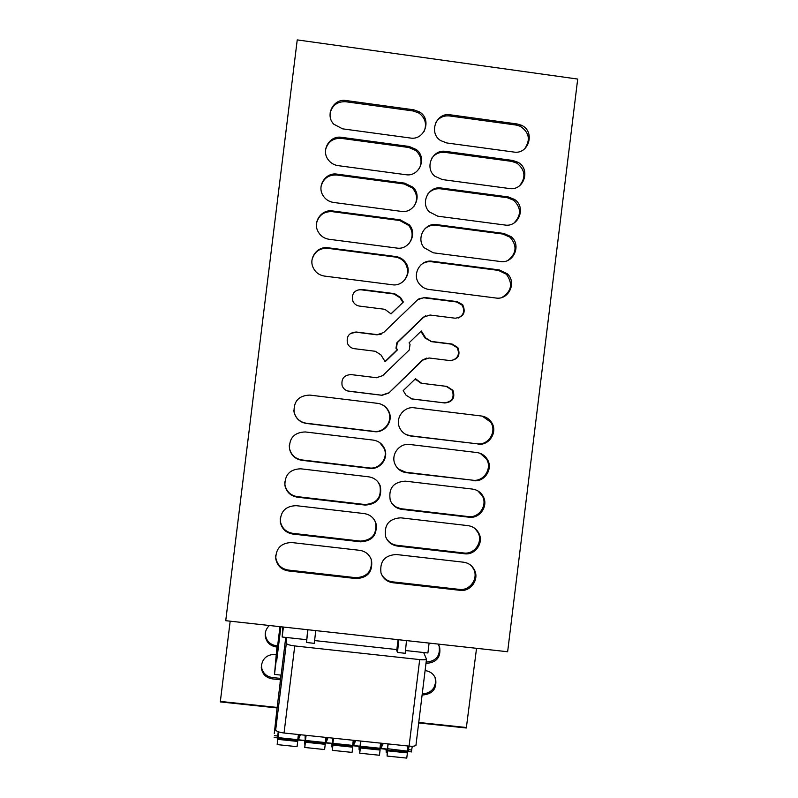 <?xml version="1.0" encoding="UTF-8"?>
<svg xmlns="http://www.w3.org/2000/svg" width="798" height="798" viewBox="0 0 798 798"><rect width="100%" height="100%" fill="white"/><g stroke="black" fill="none" stroke-linecap="round" stroke-linejoin="round"><path stroke-width="1.2" d="M297.235 39.9L577.702 79.062L507.638 651.737L225.734 620.694L297.235 39.9M430.74 261.664L428.366 261.295M476.546 648.305L466.381 727.507L418.751 722.459L466.321 727.995L418.691 722.938M524.715 148.747C530.7 139.859 529.234 132.368 520.316 126.293L521.313 125.206C535.638 131.191 528.984 154.832 513.762 152.039L446.76 142.962L440.566 140.548C428.366 132.927 436.157 112.169 450.212 114.802L517.204 123.979L516.216 125.067L449.523 115.939C443.758 115.401 439.229 117.496 435.927 122.244M521.313 125.206L517.204 123.979M346.043 100.538L413.743 109.805L419.419 111.88C432.247 119.141 424.716 140.687 410.272 138.014L342.561 128.837L333.754 124.169C324.746 115.042 333.504 98.214 346.043 100.538L345.803 101.745C337.594 101.356 332.367 105.107 330.113 112.987M444.815 402.97L411.977 398.96L406.012 395.15L403.199 390.631L415.479 378.741L421.663 383.289L446.85 386.392L452.905 390.292C455.379 397.853 452.685 402.082 444.815 402.97L444.147 402.85C451.987 401.963 454.67 397.753 452.197 390.232L446.172 386.342L421.663 383.289M382.731 375.619L376.447 377.723L351.08 374.591C344.048 375.04 341.065 378.751 342.143 385.723C343.399 388.865 345.694 390.711 349.035 391.259L382.082 395.299L388.806 393.045L422.87 360.078L429.115 357.993L450.012 360.586C458.132 359.569 460.735 355.21 457.823 347.519L452.047 344.018L431.149 341.394L425.613 337.853L421.344 330.98L409.065 342.841L410.032 344.407L409.244 349.993L382.731 375.619M383.639 332.567L377.364 334.651L356.307 332.018C349.075 332.527 346.142 336.357 347.519 343.499C348.846 346.432 351.09 348.157 354.262 348.666L375.319 351.29L380.905 354.861L385.175 361.723L397.484 349.833L396.436 348.137L397.304 342.681L423.788 317.105L430.032 315.03L455.209 318.212C463.608 317.035 466.092 312.527 462.68 304.706L457.244 301.644L424.436 297.464L417.733 299.679L383.639 332.567M403.349 302.033L400.516 297.464L394.551 293.654L361.544 289.445C354.063 290.053 351.2 294.023 352.955 301.345C354.332 304.038 356.516 305.624 359.489 306.093L384.845 309.305L391.05 313.883L403.349 302.033L390.99 313.794M460.087 590.33C470.561 591.936 479.408 579.597 474.551 570.161C472.246 565.592 468.576 562.939 463.528 562.201L396.277 554.51C384.686 555.248 379.599 561.383 380.995 572.924C383 578.53 386.94 581.792 392.816 582.73L460.087 590.33L459.349 589.393C469.783 590.989 478.591 578.71 473.753 569.303L471.638 566.051M291.699 542.54L359.659 550.321C365.604 551.278 369.564 554.59 371.539 560.266C372.866 571.757 367.738 577.862 356.187 578.59L288.208 570.909C281.295 569.682 277.145 565.642 275.759 558.77C275.859 548.266 281.175 542.859 291.699 542.54M464.566 553.762C475.229 555.428 484.087 542.67 478.83 533.224C476.486 528.884 472.875 526.351 468.007 525.643L400.776 517.822C389.005 518.62 383.958 524.855 385.614 536.555C387.688 541.972 391.589 545.134 397.314 546.041L464.566 553.762L463.808 552.984C474.421 554.65 483.249 541.942 478.022 532.535L474.9 528.446M296.228 505.673L364.167 513.573C369.963 514.501 373.883 517.702 375.938 523.199C377.514 534.84 372.437 541.054 360.696 541.832L292.746 534.032C285.933 532.825 281.794 528.855 280.327 522.101C280.288 511.478 285.594 506.002 296.228 505.673M469.034 517.204C479.907 518.939 488.775 505.703 483.079 496.256C480.695 492.157 477.164 489.773 472.486 489.084L405.274 481.154C393.304 482.002 388.297 488.366 390.252 500.236C392.397 505.443 396.257 508.486 401.813 509.363L469.034 517.204L468.266 516.585C479.089 518.311 487.917 505.134 482.251 495.738L477.773 490.84M300.766 468.805L368.676 476.825C374.302 477.723 378.182 480.805 380.317 486.082C382.192 497.912 377.155 504.246 365.215 505.084L297.275 497.164C290.582 495.977 286.462 492.087 284.916 485.483C284.706 474.72 289.983 469.164 300.766 468.805M473.513 480.655C484.615 482.461 493.473 468.685 487.289 459.269C484.875 455.429 481.433 453.194 476.955 452.546L409.773 444.486C399.539 442.85 390.651 454.481 394.91 463.967C397.135 468.945 400.935 471.847 406.312 472.685L472.725 480.197C483.768 481.992 492.595 468.276 486.431 458.9L480.216 453.344M305.295 431.947L373.195 440.087C378.621 440.955 382.451 443.897 384.656 448.945C388.826 458.411 379.948 469.952 369.723 468.346L301.814 460.296C295.25 459.139 291.15 455.349 289.504 448.905C289.095 437.992 294.362 432.336 305.295 431.947M477.992 444.117C489.344 445.992 498.181 431.608 491.438 422.242C489.014 418.691 485.673 416.616 481.433 416.007L414.272 407.818C403.828 406.122 394.91 418.232 399.618 427.748C401.913 432.466 405.643 435.219 410.81 436.017L477.174 443.808C488.486 445.683 497.284 431.369 490.571 422.032L482.261 416.137M309.824 395.09L377.703 403.359C382.92 404.177 386.671 406.98 388.955 411.748C393.584 421.264 384.676 433.294 374.232 431.618L306.342 423.439C299.938 422.322 295.868 418.631 294.113 412.376C293.474 401.284 298.711 395.529 309.824 395.09M495.887 298.013C508.675 300.277 517.094 282.442 507.319 273.804L499.329 269.933L432.247 261.255C420.576 259.2 411.698 274.203 419.04 283.579C421.494 286.891 424.745 288.836 428.795 289.435L495.887 298.013M327.938 247.759L395.728 256.527C399.768 257.126 403.02 259.071 405.474 262.352C412.875 271.739 403.997 286.791 392.257 284.756L324.457 276.078C318.991 275.17 315.15 272.178 312.916 267.101C308.706 257.535 317.664 246.023 327.938 247.759L327.779 248.318C319.619 247.978 314.392 251.729 312.098 259.559M500.356 261.515C513.643 263.899 521.802 244.866 511.029 236.637L503.797 233.435L436.745 224.627C424.616 222.452 415.838 238.542 424.157 247.739L433.284 252.806L500.356 261.515M332.467 210.941L400.227 219.839L409.294 224.817C417.753 233.984 409.005 250.223 396.766 248.058L328.985 239.26C323.878 238.432 320.148 235.699 317.804 231.081C312.816 221.455 321.823 209.106 332.467 210.941L332.287 211.66C324.078 211.32 318.841 215.091 316.587 222.981M504.825 225.016C518.68 227.53 526.481 207.131 514.6 199.46L508.266 196.936L441.234 188.009C428.566 185.705 419.977 203.091 429.424 211.959L437.783 216.178L504.825 225.016M336.995 174.134L404.736 183.151L412.935 187.201C422.631 195.999 414.102 213.684 401.274 211.37L333.514 202.443C328.846 201.704 325.285 199.301 322.841 195.231C316.856 185.615 325.873 172.168 336.995 174.134L336.796 175.011C328.567 174.662 323.33 178.433 321.085 186.343M509.294 188.518C523.787 191.171 531.099 169.246 518.032 162.303L512.735 160.458L445.723 151.401C432.416 148.937 424.147 167.879 434.88 176.248L442.272 179.56L509.294 188.518M341.524 137.336L409.234 146.473L416.327 149.545C427.479 157.735 419.329 177.176 405.773 174.692L338.043 165.635C333.903 165.006 330.601 162.992 328.118 159.6C320.816 150.094 329.793 135.211 341.524 137.336L341.295 138.373C333.075 138.004 327.848 141.775 325.604 149.675M230.173 621.183L220.358 701.422L277.135 707.437L220.298 701.911L277.086 707.936M426.092 662.54L426.401 663.347C436.696 662.569 441.095 657.123 439.608 646.998L438.132 644.076M276.058 654.41L275.26 654.33C266.472 654.53 261.814 658.968 261.275 667.647C262.213 673.991 265.864 677.721 272.238 678.869L280.198 679.726M269.405 625.502C266.382 628.315 264.986 631.757 265.225 635.826C266.203 642.111 269.854 645.821 276.178 646.959L277.465 647.098M425.105 670.609L425.474 670.659C430.501 671.427 433.893 674.17 435.648 678.899C436.955 688.903 432.536 694.27 422.381 694.998L422.112 694.968M520.316 126.293L516.216 125.067M424.137 131.391C427.01 123.979 425.254 117.865 418.86 113.037L413.204 110.972L345.803 101.745M411.13 398.801L444.147 402.85M415.15 379.06L421.095 383.259M351.08 374.591L376.955 377.763M420.905 331.389L425.025 338.013L431.149 341.394M451.429 360.646C458.082 358.412 459.977 354.083 457.104 347.639L451.349 344.147L430.541 341.544M426.93 358.033L422.292 360.147L388.806 393.045M347.659 390.97L381.683 395.209L388.377 392.965M350.332 333.564L356.028 332.197L376.985 334.831L381.294 334.113M458.541 317.953C463.947 314.791 465.074 310.472 461.932 305.016L456.516 301.963L423.848 297.804L418.93 298.721M425.713 315.749L423.209 317.365L396.835 342.821L395.978 348.257L397.484 349.833M397.015 349.943L385.045 361.504M400.526 297.494L400.047 297.834L402.86 302.352M400.047 297.834L394.102 294.003L361.235 289.814C358.192 289.524 355.689 290.542 353.704 292.856M381.434 574.151C383.788 578.56 387.429 581.114 392.367 581.822L459.349 589.393M275.719 555.228L275.829 557.962C277.205 564.804 281.335 568.834 288.218 570.051L355.898 577.702C367.409 576.974 372.506 570.899 371.19 559.458L370.781 558.281M386.591 538.8C389.025 542.52 392.446 544.685 396.855 545.293L463.808 552.984M280.238 518.54L280.377 521.463C281.834 528.176 285.953 532.136 292.736 533.333L360.397 541.104C372.087 540.326 377.145 534.141 375.569 522.55L374.571 520.226M392.167 503.787L395.609 506.79L400.576 508.665L468.266 516.585M284.746 481.952L284.936 484.994C286.482 491.568 290.592 495.448 297.245 496.625L364.886 504.516C376.776 503.678 381.793 497.373 379.928 485.603L377.793 481.713M398.461 469.084L405.813 472.256L472.725 480.197M289.255 445.603L289.514 448.576C291.15 454.99 295.23 458.77 301.764 459.917L369.374 467.937C379.559 469.543 388.397 458.052 384.247 448.616L379.888 442.74M405.773 434.411L410.292 435.758L477.174 443.808M293.804 410.232L294.103 412.217C295.849 418.441 299.898 422.112 306.272 423.229L373.863 431.369C384.267 433.035 393.135 421.065 388.536 411.588C386.811 407.848 384.018 405.284 380.157 403.888M502.002 297.435C511.638 291.31 513.094 283.579 506.381 274.243L498.421 270.392L431.638 261.754C427.708 261.315 424.187 262.303 421.075 264.727M402.85 281.794C408.377 276.048 409.085 269.734 404.975 262.851C402.531 259.579 399.289 257.644 395.269 257.046L327.779 248.318M508.166 260.258C516.615 253.285 517.244 245.614 510.072 237.235L502.87 234.053L436.107 225.285C431.519 224.797 427.578 226.173 424.287 229.395M408.805 243.779C413.204 237.704 413.204 231.6 408.785 225.475L399.758 220.517L332.287 211.66M513.962 223.041C521.423 215.38 521.313 207.779 513.633 200.218L507.319 197.714L440.576 188.827C435.489 188.318 431.269 189.994 427.928 193.854M414.192 206.084C417.883 199.68 417.284 193.655 412.396 188.029L404.237 183.989L336.796 175.011M519.458 185.864C526.111 177.575 525.303 170.034 517.044 163.231L511.767 161.386L445.055 152.378C439.578 151.849 435.179 153.765 431.838 158.124M419.259 168.647C422.481 161.804 421.314 155.76 415.778 150.533L408.726 147.48L341.295 138.373M282.861 626.979L282.173 637.013L283.4 627.038M282.173 637.013L306.492 639.677M314.611 640.565L396.855 649.572M405.514 650.53L427.898 652.983L429.105 643.088M426.142 662.101C436.267 661.193 440.566 655.756 439.07 645.791L438.92 645.383M277.604 645.891L276.258 645.752C269.953 644.614 266.323 640.914 265.345 634.649L265.325 632.964M422.282 693.652C427.359 693.811 431.279 691.746 434.032 687.437L435.628 682.599L435.119 677.572L435.648 678.899M261.395 664.824L261.874 668.864C263.589 673.831 267.071 676.724 272.327 677.532L280.228 678.38M286.452 637.472L286.342 643.268C286.831 644.385 289.634 645.273 294.751 645.941L419.688 659.587L409.085 746.12L284.048 733.013C278.931 732.335 276.148 731.267 275.699 729.811L276.028 722.399L274.293 733.472L277.106 707.706M381.663 743.247L380.895 748.684L380.167 746.559M359.908 746.619L360.836 741.063M354.242 740.374L353.484 745.821L352.896 743.317M332.487 743.746L333.355 738.18M326.751 737.492L326.013 742.948L325.584 739.806M304.986 740.873L305.794 735.297M299.17 734.599L298.372 740.185L298.332 735.187M277.415 737.99L278.243 731.756M419.688 659.587C423.249 659.936 425.514 659.816 426.491 659.228L423.678 652.515M412.317 746.25L411.259 751.975M409.015 746.11L408.217 751.546L407.379 749.661M387.259 749.472L388.237 743.936M387.529 749.103L380.965 748.414M387.928 743.906L387.658 748.624M383.289 743.417L381.095 747.935M360.387 741.013L360.257 745.751M360.137 746.24L353.554 745.551M355.738 740.534L353.664 745.063M332.776 738.12L332.776 742.878M328.108 737.631L326.173 742.19M332.676 743.367L326.073 742.679M305.085 735.217L305.215 740.005M300.407 734.729L298.592 739.307M305.125 740.484L298.512 739.796M307.948 629.742L306.492 642.49L314.292 643.348L315.739 630.6M306.492 642.49L307.709 629.722M398.761 639.747L397.514 652.455L405.244 653.303L406.481 640.595M397.514 652.455L396.746 650.46L398.072 639.667M409.085 746.12C412.646 746.439 414.93 746.19 415.938 745.362L416.107 744.694M277.764 738.589L277.175 744.604L277.824 739.357L297.694 741.442L297.056 746.669L277.175 744.604M297.694 741.442L297.784 739.676L277.963 737.601L278.662 731.906M297.684 740.734L277.854 738.659L277.963 737.601M277.854 738.659L277.824 739.357M277.644 738.569L277.435 741.322M278.083 734.469L277.305 741.302M278.003 734.469L278.412 731.826M298.412 734.519L297.784 739.676M305.345 738.998L304.776 747.477L305.415 742.24L325.235 744.315L324.596 749.541L304.776 747.477M325.235 744.315L325.245 742.549L305.484 740.474L306.113 735.327M325.165 743.606L305.385 741.542L305.484 740.474M305.385 741.542L305.415 742.24M305.065 740.813L305.225 741.452M304.986 741.432L304.906 744.185M304.806 740.734L304.656 744.155M325.883 737.402L325.245 742.549M332.716 743.177L332.287 750.339L332.936 745.113L352.696 747.177L352.058 752.404L332.287 750.339M352.696 747.177L352.636 745.412L332.926 743.347L333.554 738.21M352.576 746.469L332.856 744.404L332.926 743.347M332.856 744.404L332.936 745.113M332.347 743.616L332.616 744.315M332.257 744.275L332.297 747.048M331.958 743.576L331.928 747.008M353.275 740.275L352.636 745.412M359.968 746.719L359.728 753.202L360.377 747.985L380.087 750.04L379.439 755.257L359.728 753.202M380.087 750.04L379.958 748.265L360.297 746.21L360.925 741.073M379.918 749.322L360.237 747.267L360.297 746.21M360.237 747.267L360.377 747.985M359.549 746.459L359.928 747.167M359.459 747.118L359.609 749.891M359.03 746.399L359.12 749.841M380.586 743.138L379.958 748.265M387.21 749.352L387.1 756.055L387.738 750.838L407.399 752.893L406.761 758.1L387.1 756.055M407.399 752.893L407.199 751.108L387.629 748.733M407.17 752.175L387.549 750.12L387.589 749.063M387.549 750.12L387.738 750.838M386.671 749.292L387.16 750.01M386.581 749.95L386.252 752.674L386.85 752.733M386.033 749.222L386.252 752.674M407.828 745.99L407.199 751.108M281.115 675.128L274.492 674.42L276.846 647.996L277.345 648.046L276.687 660.854L280.886 626.769M277.345 648.046L279.978 626.669M276.846 647.996L276.168 660.794L276.687 660.854M274.492 674.42L276.168 660.794M280.766 675.088L280.048 683.238L281.046 675.118M280.407 676.345L280.477 675.058M280.387 675.048L280.307 676.325M280.547 675.068L280.218 678.619L280.657 675.078M449.523 115.939L450.212 114.802M413.204 110.972L413.743 109.805M411.449 398.85L411.977 398.96M415.559 379.718L416.097 379.738M446.172 386.342L446.85 386.392M425.613 337.853L425.025 338.013L425.593 337.823M451.349 344.147L452.047 344.018M422.292 360.147L422.87 360.078M423.848 297.804L424.436 297.464M456.516 301.963L457.244 301.644M423.209 317.365L423.788 317.105M392.367 581.822L392.816 582.73M355.898 577.702L356.187 578.59M288.218 570.051L288.208 570.909M396.855 545.293L397.314 546.041M360.397 541.104L360.696 541.832M292.736 533.333L292.746 534.032M401.334 508.775L401.813 509.363M364.886 504.516L365.215 505.084M297.245 496.625L297.275 497.164M405.813 472.256L406.312 472.685M410.292 435.758L410.81 436.017M498.421 270.392L499.329 269.933M431.638 261.754L432.247 261.255M395.269 257.046L395.728 256.527M502.87 234.053L503.797 233.435M436.107 225.285L436.745 224.627M399.758 220.517L400.227 219.839M507.319 197.714L508.266 196.936M440.576 188.827L441.234 188.009M404.237 183.989L404.736 183.151M511.767 161.386L512.735 160.458M445.055 152.378L445.723 151.401M408.726 147.48L409.234 146.473M276.258 645.752L276.178 646.959M422.182 694.43L422.381 694.998M272.327 677.532L272.238 678.869M285.754 637.403L277.096 707.786M275.699 729.811L286.342 643.268M277.724 736.005L274.402 735.666M294.751 645.941L284.048 733.013M408.576 749.701L411.848 750.04M449.055 115.88L449.194 114.703M418.86 113.037L419.419 111.88M452.197 390.232L452.905 390.292M457.104 347.639L457.823 347.519M461.932 305.016L462.68 304.706M473.753 569.303L474.551 570.161M371.19 559.458L371.539 560.266M275.829 557.962L275.759 558.77M478.022 532.535L478.83 533.224M375.569 522.55L375.938 523.199M280.377 521.463L280.327 522.101M482.251 495.738L483.079 496.256M486.431 458.9L487.289 459.269M490.571 422.032L491.438 422.242M506.381 274.243L507.319 273.804M404.975 262.851L405.474 262.352M510.072 237.235L511.029 236.637M408.785 225.475L409.294 224.817M513.633 200.218L514.6 199.46M412.396 188.029L412.935 187.201M517.044 163.231L518.032 162.303M415.778 150.533L416.327 149.545M439.07 645.791L439.608 646.998M265.345 634.649L265.225 635.826M261.275 667.647L261.415 666.36M380.885 748.684L387.459 749.372M353.484 745.821L360.068 746.509M326.013 742.948L332.616 743.646M298.462 740.075L305.075 740.763M274.143 737.532L277.465 737.881M426.491 659.228L415.938 745.362M408.217 751.546L411.489 751.886"/></g></svg>
